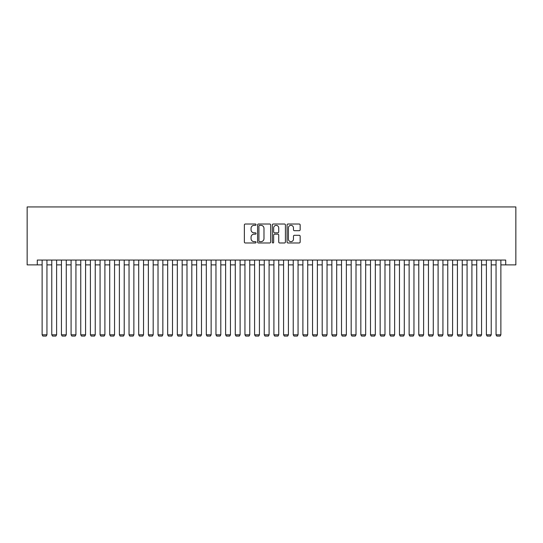 <?xml version="1.0" encoding="UTF-8"?>
<svg xmlns="http://www.w3.org/2000/svg" width="543" height="543" viewBox="0 0 543 543"><rect width="100%" height="100%" fill="white"/><g stroke="black" fill="none" stroke-linecap="round" stroke-linejoin="round"><path stroke-width="0.81" d="M256.045 224.68A0.665 0.665 0 0 0 255.386 224.015L245.314 224.015A0.95 0.95 0 0 0 244.364 224.965L244.364 242.029A0.95 0.95 0 0 0 245.314 242.972L255.386 242.972A0.665 0.665 0 0 0 256.045 242.314A0.665 0.665 0 0 0 255.386 241.649L254.083 241.649A3.034 3.034 0 0 1 251.049 238.615L251.049 237.196A3.034 3.034 0 0 1 254.083 234.162L255.386 234.162A0.665 0.665 0 0 0 256.045 233.497A0.665 0.665 0 0 0 255.386 232.832L254.083 232.832A3.034 3.034 0 0 1 251.049 229.798L251.049 228.379A3.034 3.034 0 0 1 254.083 225.345L255.386 225.345A0.665 0.665 0 0 0 256.045 224.68M299.207 230.7A0.95 0.95 0 0 0 300.157 229.75L300.157 224.965A0.95 0.95 0 0 0 299.207 224.015L288.021 224.015A0.95 0.95 0 0 0 287.071 224.965L287.071 242.029A0.95 0.95 0 0 0 288.021 242.972L299.207 242.972A0.95 0.95 0 0 0 300.157 242.029L300.157 236.246A0.95 0.95 0 0 0 299.207 235.295L294.421 235.295A0.95 0.95 0 0 0 293.471 236.246L293.471 239.11A2.539 2.539 0 0 1 290.933 241.649A2.539 2.539 0 0 1 288.401 239.11L288.401 227.877A2.539 2.539 0 0 1 290.933 225.345A2.539 2.539 0 0 1 293.471 227.877L293.471 229.75A0.95 0.95 0 0 0 294.421 230.7L299.207 230.7M37.291 264.882L37.291 260.056L505.709 260.056L505.709 264.882L515.85 264.882L515.85 206.937L27.15 206.937L27.15 264.882L42.123 264.882M270.672 224.965A0.95 0.95 0 0 0 269.722 224.015L258.536 224.015A0.95 0.95 0 0 0 257.586 224.965L257.586 242.029A0.95 0.95 0 0 0 258.536 242.972L269.722 242.972A0.95 0.95 0 0 0 270.672 242.029L270.672 224.965M273.278 224.015L284.464 224.015A0.95 0.95 0 0 1 285.414 224.965L285.414 242.029A0.95 0.95 0 0 1 284.464 242.972L279.679 242.972A0.95 0.95 0 0 1 278.729 242.029L278.729 235.105A0.95 0.95 0 0 0 277.778 234.162L274.602 234.162A0.95 0.95 0 0 0 273.658 235.105L273.658 242.314A0.665 0.665 0 0 1 272.993 242.972A0.665 0.665 0 0 1 272.328 242.314L272.328 224.965A0.95 0.95 0 0 1 273.278 224.015M46.949 264.882L51.775 264.882M56.608 264.882L61.434 264.882M66.266 264.882L71.092 264.882M75.925 264.882L80.751 264.882M85.584 264.882L90.409 264.882M95.242 264.882L100.068 264.882M104.901 264.882L109.727 264.882M114.553 264.882L119.385 264.882M124.211 264.882L129.044 264.882M133.87 264.882L138.703 264.882M143.528 264.882L148.361 264.882M153.187 264.882L158.02 264.882M162.846 264.882L167.678 264.882M172.504 264.882L177.33 264.882M182.163 264.882L186.989 264.882M191.822 264.882L196.647 264.882M201.48 264.882L206.306 264.882M211.139 264.882L215.965 264.882M220.797 264.882L225.623 264.882M230.456 264.882L235.282 264.882M240.108 264.882L244.941 264.882M249.766 264.882L254.599 264.882M259.425 264.882L264.258 264.882M269.084 264.882L273.916 264.882M278.742 264.882L283.575 264.882M288.401 264.882L293.234 264.882M298.059 264.882L302.892 264.882M307.718 264.882L312.544 264.882M317.377 264.882L322.203 264.882M327.035 264.882L331.861 264.882M336.694 264.882L341.52 264.882M346.353 264.882L351.178 264.882M356.011 264.882L360.837 264.882M365.67 264.882L370.496 264.882M375.322 264.882L380.154 264.882M384.98 264.882L389.813 264.882M394.639 264.882L399.472 264.882M404.297 264.882L409.13 264.882M413.956 264.882L418.789 264.882M423.615 264.882L428.447 264.882M433.273 264.882L438.099 264.882M442.932 264.882L447.758 264.882M452.59 264.882L457.416 264.882M462.249 264.882L467.075 264.882M471.908 264.882L476.734 264.882M481.566 264.882L486.392 264.882M491.225 264.882L496.051 264.882M500.877 264.882L505.709 264.882M259.581 225.345A0.665 0.665 0 0 0 258.916 226.003L258.916 240.983A0.665 0.665 0 0 0 259.581 241.649L260.952 241.649A3.034 3.034 0 0 0 263.986 238.615L263.986 228.379A3.034 3.034 0 0 0 260.952 225.345L259.581 225.345M278.729 227.924A2.539 2.539 0 0 0 276.19 225.393A2.539 2.539 0 0 0 273.658 227.924L273.658 231.881A0.95 0.95 0 0 0 274.602 232.832L277.778 232.832A0.95 0.95 0 0 0 278.729 231.881L278.729 227.924M46.949 260.056L46.949 334.807L42.123 334.807L42.123 260.056M46.949 334.807L46.223 336.063L42.843 336.063L42.123 334.807M56.608 260.056L56.608 334.807L51.775 334.807L51.775 260.056M56.608 334.807L55.881 336.063L52.501 336.063L51.775 334.807M66.266 260.056L66.266 334.807L61.434 334.807L61.434 260.056M66.266 334.807L65.54 336.063L62.16 336.063L61.434 334.807M75.925 260.056L75.925 334.807L71.092 334.807L71.092 260.056M75.925 334.807L75.199 336.063L71.819 336.063L71.092 334.807M85.584 260.056L85.584 334.807L80.751 334.807L80.751 260.056M85.584 334.807L84.857 336.063L81.477 336.063L80.751 334.807M95.242 260.056L95.242 334.807L90.409 334.807L90.409 260.056M95.242 334.807L94.516 336.063L91.136 336.063L90.409 334.807M104.901 260.056L104.901 334.807L100.068 334.807L100.068 260.056M104.901 334.807L104.175 336.063L100.794 336.063L100.068 334.807M114.553 260.056L114.553 334.807L109.727 334.807L109.727 260.056M114.553 334.807L113.833 336.063L110.453 336.063L109.727 334.807M124.211 260.056L124.211 334.807L119.385 334.807L119.385 260.056M124.211 334.807L123.492 336.063L120.112 336.063L119.385 334.807M133.87 260.056L133.87 334.807L129.044 334.807L129.044 260.056M133.87 334.807L133.15 336.063L129.77 336.063L129.044 334.807M143.528 260.056L143.528 334.807L138.703 334.807L138.703 260.056M143.528 334.807L142.809 336.063L139.429 336.063L138.703 334.807M153.187 260.056L153.187 334.807L148.361 334.807L148.361 260.056M153.187 334.807L152.461 336.063L149.081 336.063L148.361 334.807M162.846 260.056L162.846 334.807L158.02 334.807L158.02 260.056M162.846 334.807L162.119 336.063L158.739 336.063L158.02 334.807M172.504 260.056L172.504 334.807L167.678 334.807L167.678 260.056M172.504 334.807L171.778 336.063L168.398 336.063L167.678 334.807M182.163 260.056L182.163 334.807L177.33 334.807L177.33 260.056M182.163 334.807L181.437 336.063L178.056 336.063L177.33 334.807M191.822 260.056L191.822 334.807L186.989 334.807L186.989 260.056M191.822 334.807L191.095 336.063L187.715 336.063L186.989 334.807M201.48 260.056L201.48 334.807L196.647 334.807L196.647 260.056M201.48 334.807L200.754 336.063L197.374 336.063L196.647 334.807M211.139 260.056L211.139 334.807L206.306 334.807L206.306 260.056M211.139 334.807L210.412 336.063L207.032 336.063L206.306 334.807M220.797 260.056L220.797 334.807L215.965 334.807L215.965 260.056M220.797 334.807L220.071 336.063L216.691 336.063L215.965 334.807M230.456 260.056L230.456 334.807L225.623 334.807L225.623 260.056M230.456 334.807L229.73 336.063L226.35 336.063L225.623 334.807M240.108 260.056L240.108 334.807L235.282 334.807L235.282 260.056M240.108 334.807L239.388 336.063L236.008 336.063L235.282 334.807M249.766 260.056L249.766 334.807L244.941 334.807L244.941 260.056M249.766 334.807L249.047 336.063L245.667 336.063L244.941 334.807M259.425 260.056L259.425 334.807L254.599 334.807L254.599 260.056M259.425 334.807L258.706 336.063L255.325 336.063L254.599 334.807M269.084 260.056L269.084 334.807L264.258 334.807L264.258 260.056M269.084 334.807L268.364 336.063L264.984 336.063L264.258 334.807M278.742 260.056L278.742 334.807L273.916 334.807L273.916 260.056M278.742 334.807L278.016 336.063L274.636 336.063L273.916 334.807M288.401 260.056L288.401 334.807L283.575 334.807L283.575 260.056M288.401 334.807L287.675 336.063L284.294 336.063L283.575 334.807M298.059 260.056L298.059 334.807L293.234 334.807L293.234 260.056M298.059 334.807L297.333 336.063L293.953 336.063L293.234 334.807M307.718 260.056L307.718 334.807L302.892 334.807L302.892 260.056M307.718 334.807L306.992 336.063L303.612 336.063L302.892 334.807M317.377 260.056L317.377 334.807L312.544 334.807L312.544 260.056M317.377 334.807L316.65 336.063L313.27 336.063L312.544 334.807M327.035 260.056L327.035 334.807L322.203 334.807L322.203 260.056M327.035 334.807L326.309 336.063L322.929 336.063L322.203 334.807M336.694 260.056L336.694 334.807L331.861 334.807L331.861 260.056M336.694 334.807L335.968 336.063L332.587 336.063L331.861 334.807M346.353 260.056L346.353 334.807L341.52 334.807L341.52 260.056M346.353 334.807L345.626 336.063L342.246 336.063L341.52 334.807M356.011 260.056L356.011 334.807L351.178 334.807L351.178 260.056M356.011 334.807L355.285 336.063L351.905 336.063L351.178 334.807M365.67 260.056L365.67 334.807L360.837 334.807L360.837 260.056M365.67 334.807L364.944 336.063L361.563 336.063L360.837 334.807M375.322 260.056L375.322 334.807L370.496 334.807L370.496 260.056M375.322 334.807L374.602 336.063L371.222 336.063L370.496 334.807M384.98 260.056L384.98 334.807L380.154 334.807L380.154 260.056M384.98 334.807L384.261 336.063L380.881 336.063L380.154 334.807M394.639 260.056L394.639 334.807L389.813 334.807L389.813 260.056M394.639 334.807L393.919 336.063L390.539 336.063L389.813 334.807M404.297 260.056L404.297 334.807L399.472 334.807L399.472 260.056M404.297 334.807L403.571 336.063L400.191 336.063L399.472 334.807M413.956 260.056L413.956 334.807L409.13 334.807L409.13 260.056M413.956 334.807L413.23 336.063L409.85 336.063L409.13 334.807M423.615 260.056L423.615 334.807L418.789 334.807L418.789 260.056M423.615 334.807L422.888 336.063L419.508 336.063L418.789 334.807M433.273 260.056L433.273 334.807L428.447 334.807L428.447 260.056M433.273 334.807L432.547 336.063L429.167 336.063L428.447 334.807M442.932 260.056L442.932 334.807L438.099 334.807L438.099 260.056M442.932 334.807L442.206 336.063L438.825 336.063L438.099 334.807M452.59 260.056L452.59 334.807L447.758 334.807L447.758 260.056M452.59 334.807L451.864 336.063L448.484 336.063L447.758 334.807M462.249 260.056L462.249 334.807L457.416 334.807L457.416 260.056M462.249 334.807L461.523 336.063L458.143 336.063L457.416 334.807M471.908 260.056L471.908 334.807L467.075 334.807L467.075 260.056M471.908 334.807L471.181 336.063L467.801 336.063L467.075 334.807M481.566 260.056L481.566 334.807L476.734 334.807L476.734 260.056M481.566 334.807L480.84 336.063L477.46 336.063L476.734 334.807M491.225 260.056L491.225 334.807L486.392 334.807L486.392 260.056M491.225 334.807L490.499 336.063L487.119 336.063L486.392 334.807M500.877 260.056L500.877 334.807L496.051 334.807L496.051 260.056M500.877 334.807L500.157 336.063L496.777 336.063L496.051 334.807"/></g></svg>
